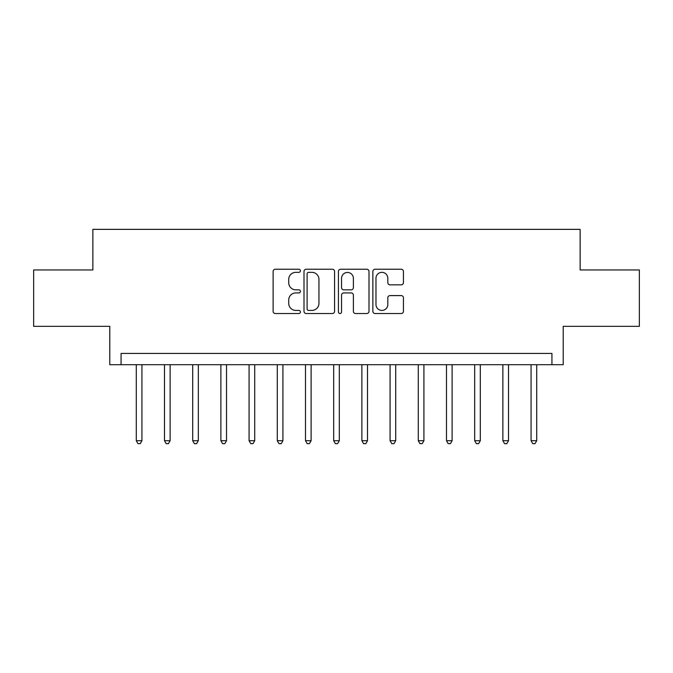 <?xml version="1.0" encoding="UTF-8"?>
<svg xmlns="http://www.w3.org/2000/svg" width="673" height="673" viewBox="0 0 673 673"><rect width="100%" height="100%" fill="white"/><g stroke="black" fill="none" stroke-linecap="round" stroke-linejoin="round"><path stroke-width="1.01" d="M300.41 270.79A1.548 1.548 0 0 0 298.854 269.242L275.333 269.242A2.212 2.212 0 0 0 273.12 271.455L273.12 311.313A2.212 2.212 0 0 0 275.333 313.525L298.854 313.525A1.548 1.548 0 0 0 300.41 311.978A1.548 1.548 0 0 0 298.854 310.43L295.809 310.43A7.083 7.083 0 0 1 288.725 303.338L288.725 300.015A7.083 7.083 0 0 1 295.809 292.932L298.854 292.932A1.548 1.548 0 0 0 300.41 291.384A1.548 1.548 0 0 0 298.854 289.836L295.809 289.836A7.083 7.083 0 0 1 288.725 282.744L288.725 279.43A7.083 7.083 0 0 1 295.809 272.338L298.854 272.338A1.548 1.548 0 0 0 300.41 270.79M401.209 284.847A2.212 2.212 0 0 0 403.43 282.635L403.43 271.455A2.212 2.212 0 0 0 401.209 269.242L375.08 269.242A2.212 2.212 0 0 0 372.867 271.455L372.867 311.313A2.212 2.212 0 0 0 375.08 313.525L401.209 313.525A2.212 2.212 0 0 0 403.43 311.313L403.43 297.803A2.212 2.212 0 0 0 401.209 295.59L390.029 295.59A2.212 2.212 0 0 0 387.816 297.803L387.816 304.499A5.922 5.922 0 0 1 381.894 310.43A5.922 5.922 0 0 1 375.971 304.499L375.971 278.26A5.922 5.922 0 0 1 381.894 272.338A5.922 5.922 0 0 1 387.816 278.26L387.816 282.635A2.212 2.212 0 0 0 390.029 284.847L401.209 284.847M551.936 364.699L563.217 364.699L563.217 326.346L639.35 326.346L639.35 269.949L580.134 269.949L580.134 229.35L92.866 229.35L92.866 269.949L33.65 269.949L33.65 326.346L109.783 326.346L109.783 364.699L551.936 364.699L551.936 353.418L121.064 353.418L121.064 364.699M334.565 271.455A2.212 2.212 0 0 0 332.344 269.242L306.223 269.242A2.212 2.212 0 0 0 304.003 271.455L304.003 311.313A2.212 2.212 0 0 0 306.223 313.525L332.344 313.525A2.212 2.212 0 0 0 334.565 311.313L334.565 271.455M340.656 269.242L366.777 269.242A2.212 2.212 0 0 1 368.997 271.455L368.997 311.313A2.212 2.212 0 0 1 366.777 313.525L355.596 313.525A2.212 2.212 0 0 1 353.384 311.313L353.384 295.144A2.212 2.212 0 0 0 351.171 292.932L343.752 292.932A2.212 2.212 0 0 0 341.539 295.144L341.539 311.978A1.548 1.548 0 0 1 339.991 313.525A1.548 1.548 0 0 1 338.435 311.978L338.435 271.455A2.212 2.212 0 0 1 340.656 269.242M308.655 272.338A1.548 1.548 0 0 0 307.107 273.886L307.107 308.873A1.548 1.548 0 0 0 308.655 310.43L311.868 310.43A7.083 7.083 0 0 0 318.952 303.338L318.952 279.43A7.083 7.083 0 0 0 311.868 272.338L308.655 272.338M353.384 278.37A5.922 5.922 0 0 0 347.461 272.447A5.922 5.922 0 0 0 341.539 278.37L341.539 287.615A2.212 2.212 0 0 0 343.752 289.836L351.171 289.836A2.212 2.212 0 0 0 353.384 287.615L353.384 278.37M136.291 364.699L136.291 440.722L141.936 440.722L141.936 364.699M141.936 440.722L140.236 443.65L137.982 443.65L136.291 440.722M164.49 364.699L164.49 440.722L170.126 440.722L170.126 364.699M170.126 440.722L168.435 443.65L166.181 443.65L164.49 440.722M192.688 364.699L192.688 440.722L198.325 440.722L198.325 364.699M198.325 440.722L196.634 443.65L194.379 443.65L192.688 440.722M220.887 364.699L220.887 440.722L226.523 440.722L226.523 364.699M226.523 440.722L224.832 443.65L222.578 443.65L220.887 440.722M249.086 364.699L249.086 440.722L254.722 440.722L254.722 364.699M254.722 440.722L253.031 443.65L250.777 443.65L249.086 440.722M277.284 364.699L277.284 440.722L282.921 440.722L282.921 364.699M282.921 440.722L281.23 443.65L278.975 443.65L277.284 440.722M305.483 364.699L305.483 440.722L311.119 440.722L311.119 364.699M311.119 440.722L309.429 443.65L307.174 443.65L305.483 440.722M333.682 364.699L333.682 440.722L339.318 440.722L339.318 364.699M339.318 440.722L337.627 443.65L335.373 443.65L333.682 440.722M361.881 364.699L361.881 440.722L367.517 440.722L367.517 364.699M367.517 440.722L365.826 443.65L363.571 443.65L361.881 440.722M390.079 364.699L390.079 440.722L395.716 440.722L395.716 364.699M395.716 440.722L394.025 443.65L391.77 443.65L390.079 440.722M418.278 364.699L418.278 440.722L423.914 440.722L423.914 364.699M423.914 440.722L422.223 443.65L419.969 443.65L418.278 440.722M446.477 364.699L446.477 440.722L452.113 440.722L452.113 364.699M452.113 440.722L450.422 443.65L448.168 443.65L446.477 440.722M474.675 364.699L474.675 440.722L480.312 440.722L480.312 364.699M480.312 440.722L478.621 443.65L476.366 443.65L474.675 440.722M502.874 364.699L502.874 440.722L508.51 440.722L508.51 364.699M508.51 440.722L506.819 443.65L504.565 443.65L502.874 440.722M531.064 364.699L531.064 440.722L536.709 440.722L536.709 364.699M536.709 440.722L535.018 443.65L532.764 443.65L531.064 440.722"/></g></svg>
